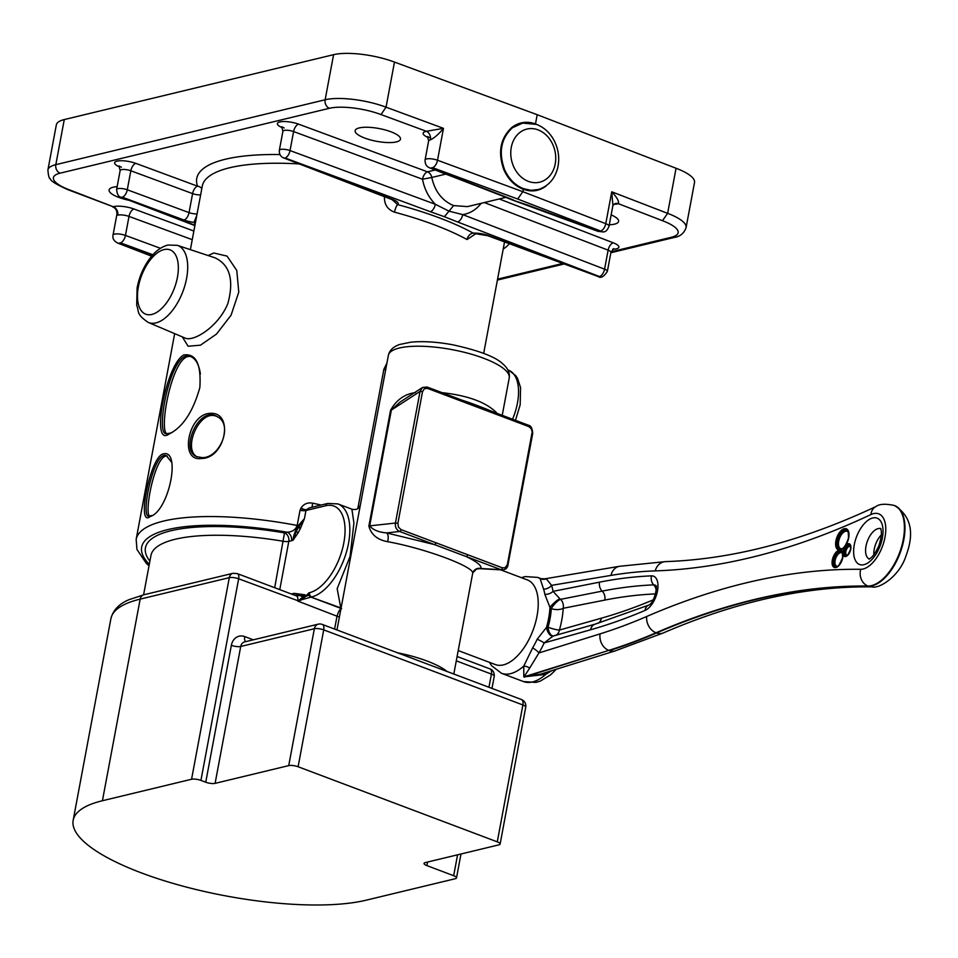<?xml version="1.0" encoding="UTF-8"?>
<svg xmlns="http://www.w3.org/2000/svg" width="958" height="958" viewBox="0 0 958 958"><rect width="100%" height="100%" fill="white"/><g stroke="black" fill="none" stroke-linecap="round" stroke-linejoin="round"><path stroke-width="1.44" d="M73.167 820.299A163.938 46.235 -169.4 0 1 102.434 800.732L191.564 779.261A6.826 1.928 10.6 0 1 200.929 780.399L205.742 782.219A6.826 1.928 -169.4 0 0 215.107 783.357L288.729 765.61A6.826 1.928 10.6 0 1 298.106 766.747L497.274 841.854A6.826 1.928 10.6 0 1 500.112 844.046A6.826 1.928 10.6 0 1 498.89 844.86L425.268 862.595A6.826 1.928 -169.4 0 0 424.047 863.409A6.826 1.928 -169.4 0 0 426.885 865.601L453.673 875.708A6.826 1.928 10.6 0 1 456.511 877.899A6.826 1.928 10.6 0 1 455.289 878.714L366.16 900.185A163.938 46.235 -169.4 0 1 181.481 885.767A163.938 46.235 -169.4 0 1 73.167 820.299L110.9 618.688A163.938 46.235 10.6 0 1 140.167 599.121L229.297 577.65A6.826 1.928 10.6 0 1 238.662 578.788L298.68 601.025A1.712 0.898 -112.3 0 0 298.537 600.63L310.991 597.109A3.413 2.778 -103.5 0 1 308.847 592.858L306.464 595.457L304.5 594.738A47.816 24.429 110.7 0 1 302.56 594.475L294.058 593.337L300.644 595.565M298.201 532.696A47.816 24.429 110.7 0 1 300.381 528.517L304.428 518.685L298.884 526.708L298.225 525.631C295.064 531.007 293.352 535.857 293.088 540.192L298.201 532.696L296.142 531.582L293.088 540.192L291.471 540.755A6.826 5.544 76.5 0 0 287.172 532.241L284.502 532.888L274.695 587.709M47.9 169.961L56.342 124.863A44.403 12.526 10.6 0 1 64.27 119.57L333.576 54.678L325.145 99.776L55.827 164.656A44.403 12.526 -169.4 0 0 47.9 169.961C48.367 175.757 49.157 178.703 50.283 178.775C50.343 180.763 56.199 184.391 67.862 189.672L69.072 189.72A37.566 10.598 10.6 0 1 60.115 173.17L329.432 108.29A37.566 10.598 10.6 0 1 381.009 114.565L386.038 107.176A44.403 12.526 -169.4 0 0 325.145 99.776A6.826 5.544 -103.5 0 0 329.432 108.29M612.892 205.527L614.976 203.659A6.826 5.76 -106.9 0 1 615.168 203.587A6.826 5.76 -106.9 0 1 618.353 203.683L662.493 220.699A37.566 10.598 10.6 0 1 671.45 237.249A6.826 5.544 76.5 0 0 674.264 237.452C680.156 236.554 684.096 233.261 686.084 227.585L694.514 182.499A44.403 12.526 -169.4 0 0 676.061 168.261L537.21 114.709L394.48 62.078A44.403 12.526 -169.4 0 0 333.576 54.678M508.075 565.136L507.369 564.585L505.129 567.747L502.387 567.831A1.712 0.874 110.7 0 1 500.986 569.687L503.357 569.962M502.387 567.831L467.564 554.694A1.712 0.874 110.7 0 1 466.163 556.55L500.986 569.687L481.012 568.513C481.742 565.651 476.785 561.663 466.163 556.55L434.501 544.611L386.589 532.911C378.602 532.229 372.973 529.882 369.692 525.858A6.826 1.928 10.6 0 1 368.878 526.074C371.177 534.636 377.404 539.845 387.595 541.677A6.826 3.185 99.8 0 0 386.589 532.911L399.678 531.486L434.501 544.611A1.712 0.874 110.7 0 0 435.902 542.755L401.079 529.618A1.712 0.874 110.7 0 1 399.678 531.486C396.384 529.87 394.971 527.056 395.426 523.056L369.692 525.858L391.367 410.072L400.049 402.085M401.079 529.618L398.444 527.139L397.893 523.296L395.426 523.056L420.071 391.391L422.526 391.642L424.358 388.697L427.507 388.397A1.712 0.874 -69.3 0 0 427.136 387.032A1.712 0.874 -69.3 0 0 426.705 387.068L422.466 387.487L420.071 391.391L391.367 410.072A6.826 1.928 -169.4 0 1 390.553 410.299L368.878 526.074M427.507 388.397L462.331 401.522A1.712 0.874 -69.3 0 0 461.972 400.169L427.136 387.032L422.478 387.499L399.977 402.132M462.331 401.522L493.993 413.461A1.712 0.874 -69.3 0 0 493.621 412.096A1.712 0.874 -69.3 0 0 493.19 412.132L461.528 400.204M493.993 413.461L528.816 426.597A1.712 0.874 -69.3 0 0 528.457 425.232C530.96 425.675 532.385 428.418 532.708 433.471L507.632 566.597L506.087 568.741L503.178 569.974L479.491 568.657M528.816 426.597L531.175 428.597L532.708 433.471M497.226 413.461C487.059 402.588 468.654 395.642 441.997 392.636M472.809 572.824L476.485 569.076L481.012 568.513A6.826 6.73 -161 0 0 472.821 572.8A6.826 6.73 -161 0 1 472.821 572.8L472.629 573.495C475.491 567.196 425.532 548.503 387.595 541.677M415.497 392.576C404.719 393.966 396.408 399.869 390.553 410.299M336.976 629.969L388.373 355.358A61.48 17.34 10.6 0 1 451.984 349.622A61.48 17.34 10.6 0 1 509.225 377.979L502.231 415.341M386.936 363.034L383.859 369.309L357.825 508.447M300.381 528.517L298.393 527.259A49.517 25.303 -69.3 0 0 296.142 531.582L298.884 526.708L300.764 527.798M174.667 333.635L136.156 539.402A153.687 43.338 -169.4 0 1 297.184 525.451L300.022 510.315A6.826 1.928 -169.4 0 0 305.949 510.506L325.792 505.728A3.413 2.778 76.5 0 1 327.744 503.441L309.506 507.836L306.189 509.74A6.49 1.784 28.1 0 1 300.98 508.075L300.022 510.315L306.189 509.74A3.413 2.778 76.5 0 0 305.949 510.506L304.428 518.685L298.225 525.631A6.826 1.928 10.6 0 1 297.184 525.451C295.675 529.666 292.334 531.929 287.172 532.241A146.861 41.422 10.6 0 0 149.304 564.31M303.015 595.924L300.836 595.565A1.712 1.665 86.4 0 0 300.213 595.481L300.082 595.469M301.435 595.601A1.712 1.461 102.3 0 0 302.56 594.475M303.195 595.924A1.712 1.449 93.7 0 0 304.5 594.738M302.656 595.852L305.087 596.475A1.712 1.425 137.3 0 0 306.464 595.457L307.781 595.756L309.518 592.691A46.104 23.555 110.7 0 0 343.814 542.911A46.104 23.555 110.7 0 0 325.792 505.728M305.087 596.475L307.781 595.756M305.111 596.642L303.003 596.81L300.01 599.313A1.712 0.659 -118.6 0 1 300.584 600.367L305.386 596.63M303.482 595.984L300.213 595.481A1.712 1.665 86.4 0 0 299.794 595.553L303.003 596.81M291.352 593.996L294.058 593.337L299.794 595.553L296.321 595.876A6.49 3.317 110.7 0 1 296.333 595.876A6.49 3.317 110.7 0 1 297.722 601.049L337.012 616.21L334.605 629.071M300.01 599.313L298.537 600.63M497.274 841.854L522.888 704.968A6.826 3.485 -69.3 0 0 521.427 699.52L322.259 624.412A6.826 3.485 110.7 0 1 323.72 629.873L522.888 704.968A6.826 1.928 10.6 0 1 525.726 707.16A6.826 6.826 0 0 0 521.427 699.52M288.729 765.61L314.356 628.735A6.826 5.544 -103.5 0 1 318.248 624.161L244.613 641.908A6.826 5.544 76.5 0 0 240.721 646.47L314.356 628.735A6.826 1.928 10.6 0 1 323.72 629.873L298.106 766.747M360.495 504.339C359.418 508.65 356.544 510.267 351.885 509.189L353.921 523.056L350.089 556.37L337.168 588.667L340.785 607.923A6.49 5.664 132.2 0 1 341.096 607.959M341.635 608.665C340.09 608.737 338.545 611.252 337.012 616.21A6.49 1.832 -169.4 0 0 339.419 616.928M321.122 505.046A153.687 43.338 -169.4 0 0 312.619 503.166L312.057 507.225M312.619 503.166C307.626 502.267 303.746 503.908 300.98 508.075M384.469 196.462C384.098 204.258 387.439 209.503 394.528 212.173A153.687 43.338 10.6 0 1 467.049 239.524L476.174 233.501M201.312 458.475C225.633 458.774 234.554 411.102 209.754 413.377C187.996 414.407 179.074 462.079 201.312 458.475A1.365 0.886 -94.1 0 1 202.413 457.637L196.522 456.607C179.445 449.841 199.156 404.971 217.238 416.658C233.465 424.37 220.256 457.864 202.413 457.637M168.967 434.082C182.691 427.376 192.977 411.892 199.839 387.595C201.324 364.148 195.971 353.262 183.78 354.963C165.962 364.076 150.298 447.757 168.967 434.082A1.365 1.198 -112.2 0 1 170.404 433.172L165.902 433.734C154.945 433.004 171.506 347.431 190.403 356.46C195.624 358.508 198.965 364.363 200.414 373.991M150.107 516.554C169.494 511.105 182.032 445.973 161.914 454.367C149.161 461.361 136.731 527.726 150.107 516.554A1.365 1.233 -116.8 0 1 151.58 515.632L148.526 516.206C140.551 515.919 153.819 449.841 166.417 455.733L171.626 462.295M182.295 336.869L188.127 346.245L200.45 345.179L216.496 334.079L231.07 315.194L238.77 292.118L236.794 270.491L227.058 256.109L213.766 252.996L208.126 255.535M523.619 188.702C515.236 185.397 508.902 179.086 504.626 169.746C498.34 152.454 500.962 138.431 512.506 127.701L522.721 123.091L536.612 124.42C544.36 127.51 550.311 133.102 554.454 141.185C558.742 150.047 559.783 159.148 557.544 168.464C554.562 179.242 548.204 186.247 538.444 189.492L531.007 190.319L523.619 188.702L522.805 191.684L437.519 160.237A8.107 2.287 -169.4 0 0 429.495 158.705A8.107 2.287 -169.4 0 0 425.089 159.902C424.909 163.986 426.49 166.656 429.843 167.925A6.826 3.604 111.1 0 0 431.1 167.997L432.549 167.65A6.826 3.377 -69.8 0 0 437.519 160.237L443.482 128.348L426.382 131.294A14.933 4.215 -169.4 0 0 428.214 137.533M535.474 124.013L535.486 123.893C526.9 120.936 519.056 122.085 511.967 127.342C500.256 138.227 497.597 152.466 503.98 170.021L504.626 169.746A34.153 27.734 76.5 0 1 512.506 127.701L511.967 127.342M676.061 168.261L667.63 213.347L611.743 191.792L612.904 205.443L609.025 226.232A8.107 2.287 -169.4 0 0 605.779 223.681L522.805 191.684L517.727 199.048L600.594 231.01A6.826 3.593 -68.9 0 0 605.779 223.681L611.743 191.792C617.072 197.48 619.275 201.443 618.353 203.683A14.933 4.215 -169.4 0 1 613.874 204.258M537.21 114.709L535.486 123.893L537.534 124.779M195.432 222.675A6.49 6.023 -31.8 0 0 194.043 222.352A160.178 45.17 -169.4 0 0 195.169 224.04M196.797 215.358L194.043 222.352A13.663 3.856 -169.4 0 1 184.044 220.029A6.826 3.401 -69.7 0 0 189.037 212.616L127.282 189.78A6.946 1.964 -169.4 0 0 120.397 188.451A6.946 1.964 -169.4 0 0 116.613 189.48C117.127 194.318 118.564 196.869 120.912 197.156A6.826 3.581 111 0 0 122.157 197.216L122.289 197.192A6.826 3.401 -69.7 0 0 127.282 189.78L130.839 170.775A6.826 3.401 110.3 0 1 135.82 163.363A13.783 3.88 -169.4 0 0 117.319 161.088A13.783 3.88 -169.4 0 0 119.654 166.92M200.629 194.893A6.826 1.928 10.6 0 1 192.594 193.612A6.826 3.401 110.3 0 1 197.576 186.199L135.82 163.363M201.815 188.57A6.826 6.467 -20.3 0 0 197.576 186.199A160.513 45.265 -169.4 0 1 279.952 154.561M394.528 212.173A6.49 1.629 105 0 1 397.654 204.629L392.157 199.671M467.049 239.524A6.49 4.718 118.7 0 1 473.252 233.129A160.178 45.17 -169.4 0 0 397.654 204.629A13.663 3.856 -169.4 0 0 392.744 199.468L285.041 157.974L430.334 211.706A6.826 3.401 -69.7 0 0 435.327 204.293L290.034 150.562A6.826 3.401 110.3 0 1 285.041 157.974M474.845 233.501L473.252 233.129A13.663 3.856 -169.4 0 1 488.855 235.704A6.826 3.401 110.3 0 1 487.694 235.68L598.115 276.515A6.826 3.401 110.3 0 0 599.277 276.551L488.855 235.704M430.334 211.706L444.392 216.724L449.003 211.155L435.327 204.293C428.681 197.468 424.406 189.121 422.502 179.23A6.826 3.401 110.3 0 1 427.496 171.829L298.573 124.157A6.826 3.401 -69.7 0 0 293.591 131.557L422.502 179.23L431.783 177.469A6.826 5.544 76.5 0 0 427.496 171.829L435.16 169.985M481.144 203.324C476.21 209.682 470.067 213.442 462.714 214.616A6.826 3.581 111 0 1 457.541 221.957L599.409 276.515A6.826 3.581 -69 0 0 604.582 269.174L462.714 214.616L449.003 211.155L453.601 205.587C442.117 200.725 434.848 191.361 431.783 177.469L445.793 174.093M467.48 206.617L453.601 205.587M429.843 167.925L499.25 194.761A6.826 3.604 -68.9 0 0 499.262 194.761A6.826 3.604 -68.9 0 0 500.507 194.833L431.1 167.997M600.594 231.01L599.157 231.369L527.607 205.048A6.826 3.365 110.2 0 1 526.469 205.024A6.826 3.365 110.2 0 1 526.457 205.012A6.826 3.365 110.2 0 1 526.277 204.94M527.607 205.048L512.195 199.947M117.139 186.63A23.052 6.502 -169.4 0 0 113.212 187.205A23.052 6.502 -169.4 0 0 109.092 189.959A23.052 6.502 -169.4 0 0 129.126 200.306M359.274 127.917A23.052 6.502 -169.4 0 0 355.155 130.671A23.052 6.502 -169.4 0 0 376.626 141.305A23.052 6.502 -169.4 0 0 400.48 139.15A23.052 6.502 -169.4 0 0 385.248 129.953A23.052 6.502 -169.4 0 0 359.274 127.917M609.288 224.795A23.052 6.502 -169.4 0 0 618.605 221.406A23.052 6.502 -169.4 0 0 611.144 214.867M430.346 137.964L427.519 136.551L428.645 140.898A8.107 2.287 10.6 0 1 430.405 139.868A6.826 5.305 79.3 0 0 426.382 131.294L381.009 114.565M112.852 207.024C115.69 208.054 117.044 210.473 116.924 214.305L117.738 215.191A6.826 5.76 73.1 0 0 113.212 206.748L67.85 189.66M662.493 220.699L667.63 213.347A44.403 12.526 -169.4 0 1 686.084 227.585M394.48 62.078L386.038 107.176L443.482 128.348C438.98 133.952 434.621 137.796 430.405 139.868M173.003 431.842L170.404 433.172M184.774 337.923L148.262 322.439A41.218 21.052 -69.3 0 0 182.906 291.471A41.218 21.052 -69.3 0 0 177.338 245.332L214.987 257.81C229.872 264.839 234.171 280.035 227.896 303.411C218.759 326.403 193.468 342.353 184.918 337.994L184.666 337.875M197.264 456.93C181.757 449.29 200.402 406.767 217.789 416.993M166.931 433.902C158.118 429.879 173.386 350.305 191.229 356.795M149.592 516.278C143.808 512.279 155.567 453.206 167.279 456.104M500.806 569.902L527.295 579.901A45.254 23.124 110.7 0 1 532.971 630.4A45.254 23.124 110.7 0 1 495.37 664.577L458.211 650.566M894.377 505.525A42.691 21.806 110.7 0 1 894.652 505.62A42.691 21.806 110.7 0 1 901.298 549.569A42.691 21.806 110.7 0 1 868.511 586.248A1366.12 697.903 -69.3 0 0 656.577 632.975A1024.581 523.427 110.7 0 1 609.336 650.59A13.316 10.634 72.7 0 0 615.311 650.841L540.468 674.192L524.026 676.827L529.654 668.121A8.538 6.646 15.4 0 0 523.763 666.085L523.822 676.899A8.538 4.359 110.7 0 1 524.026 676.827L608.785 650.386A13.316 10.634 -107.3 0 1 600.079 633.873L538.911 652.961A57.72 29.482 -69.3 0 0 544.168 642.926A8.538 0.994 24.6 0 0 537.187 639.202A50.115 25.603 110.7 0 1 532.624 647.907A8.538 2.419 -149.2 0 1 538.911 652.961L529.654 668.121M523.822 676.899L545.737 674.372A8.538 2.742 69.3 0 0 543.881 673.127M556.299 669.247L550.551 674.887L540.3 681.114L535.929 682.419L523.475 681.569A51.229 26.177 110.7 0 0 545.737 674.372L551.724 670.684M540.312 578.416L537.654 577.411A51.229 26.177 -69.3 0 1 540.12 578.644A8.538 8.478 163.8 0 0 546.359 578.86L540.12 578.644L543.605 589.218A50.115 25.603 110.7 0 1 544.874 594.427A8.538 5.544 170.2 0 0 553.029 591.361A57.72 29.482 -69.3 0 0 551.569 585.362A8.538 6.191 -18.1 0 1 543.605 589.218M544.719 578.848L619.527 566.298A13.316 10.981 80.5 0 0 611.024 575.387L551.569 585.362L546.359 578.86M551.281 608.593A8.538 2.395 132 0 1 560.586 599.349L559.855 598.702A8.538 1.724 -43.1 0 0 549.94 607.396L551.281 608.593A51.229 26.177 110.7 0 1 548.036 627.25A8.538 1.186 -164.1 0 0 559.412 630.077A59.767 30.536 -69.3 0 0 563.196 608.306A8.538 3.844 3.2 0 1 551.281 608.593M559.855 598.702L553.029 591.361L599.552 582.153A1006.14 514.003 -69.3 0 1 651.512 575.866A18.465 9.436 -69.3 0 1 657.487 590.93A18.465 9.436 -69.3 0 1 645.045 610.426A1006.14 514.003 -69.3 0 1 590.643 629.765L544.168 642.926L553.077 636.064L595.181 624.137A8.538 6.862 74.2 0 0 590.643 629.765M544.874 594.427L549.94 607.396A51.229 26.177 -69.3 0 1 546.455 627.454A8.538 4.299 -105 0 0 553.113 636.052M655.943 585.745A10.634 5.437 -69.3 0 0 653.727 584.871A998.32 510.015 -69.3 0 0 602.175 591.122A8.538 6.993 -101.2 0 1 604.797 600.079L563.196 608.306A8.538 6.993 78.8 0 0 560.586 599.349L602.175 591.122A8.538 6.993 -101.2 0 1 599.552 582.153M553.437 635.968A8.538 4.467 82.6 0 1 548.036 627.25L546.455 627.454L537.187 639.202M555.999 635.238A8.538 6.862 74.2 0 0 559.412 630.077L601.408 618.173A8.538 6.862 -105.8 0 1 598.031 623.323M532.624 647.907L523.763 666.085A51.229 26.177 -69.3 0 1 501.501 673.282L491.586 665.702L489.442 662.349M538.073 129.869A27.327 22.19 -103.5 0 1 549.868 175.697A27.327 22.19 -103.5 0 1 511.811 161.339A27.327 22.19 -103.5 0 1 538.073 129.869M532.001 432.92L507.369 564.585M397.893 523.296L422.526 391.642M467.564 554.694L435.902 542.755M279.772 589.625L288.801 541.402L291.471 540.755M447.099 671.486A61.48 17.34 -169.4 0 0 397.546 652.805M385.679 369.788A6.826 1.928 10.6 0 1 383.859 369.309M296.333 595.876L237.273 573.602A6.49 3.317 110.7 0 1 238.662 578.788L200.929 780.399M237.273 573.602L232.998 573.303A6.49 5.269 76.5 0 0 229.297 577.65L191.564 779.261M232.998 573.303L143.868 594.774A6.49 5.269 76.5 0 0 140.167 599.121L102.434 800.732M456.283 660.84L491.406 674.085A6.826 1.928 10.6 0 1 494.244 676.276C494.412 672.516 492.999 670.061 490.005 668.9A6.49 3.317 110.7 0 1 491.406 674.085L488.939 687.269M253.295 639.812L244.757 636.591A13.663 11.089 76.5 0 0 231.357 645.333L205.742 782.219M457.577 854.811L453.673 875.708M426.885 865.601L427.555 862.044M244.757 636.591A6.826 3.485 -69.3 0 0 245.607 641.668M231.357 645.333A6.826 1.928 -169.4 0 0 240.721 646.47L215.107 783.357M341.012 608.426L310.991 597.109L340.785 607.923A67.97 19.172 -169.4 0 0 341.06 608.174M309.518 592.691A3.413 2.778 -103.5 0 0 311.661 596.942A49.517 25.303 -69.3 0 0 346.652 551.341A49.517 25.303 -69.3 0 0 337.875 503.908L351.826 509.165M504.519 241.895A153.687 43.338 10.6 0 1 504.411 242.637L483.682 353.37M190.379 249.655L202.282 186.091A153.687 43.338 10.6 0 1 299.303 163.95M143.592 594.846L150.945 555.508A136.18 38.404 10.6 0 1 283.376 541.294A6.826 1.928 10.6 0 0 288.801 541.402A6.826 5.544 -103.5 0 0 284.502 532.888A143.017 40.332 -169.4 0 0 149.891 561.172M546.132 185.768L548.802 183.589M503.98 170.021C508.315 179.493 514.745 185.9 523.26 189.241C531.618 192.259 539.27 191.157 546.204 185.948M151.939 255.87L119.043 243.188A6.826 3.593 111.1 0 1 117.798 243.116C113.882 241.057 112.302 238.374 113.032 235.081A8.107 2.287 -169.4 0 1 117.427 233.884A8.107 2.287 -169.4 0 1 125.45 235.417A6.826 3.365 -69.8 0 1 120.48 242.841L152.921 254.768M119.043 243.188L120.48 242.841M160.465 248.302L125.45 235.417L129.007 216.412A6.826 3.365 110.2 0 1 133.964 209A14.933 4.215 -169.4 0 0 113.212 206.748L69.072 189.72M194.953 225.214L122.157 197.216M122.289 197.192L184.044 220.029M197.073 213.885A6.826 1.928 10.6 0 1 189.037 212.616L192.594 193.612L130.839 170.775A6.946 1.964 10.6 0 0 123.953 169.458A6.946 1.964 10.6 0 0 120.157 170.476L118.948 165.974L121.438 167.195M393.247 199.671L393.942 200.605L391.499 199.396A6.826 3.581 -69 0 0 392.744 199.468M284.191 127.989L281.7 126.755L282.909 131.27A6.946 1.964 10.6 0 1 286.705 130.24A6.946 1.964 10.6 0 1 293.591 131.557L290.034 150.562A6.946 1.964 -169.4 0 0 283.149 149.244A6.946 1.964 -169.4 0 0 279.353 150.274C279.137 154.118 280.574 156.669 283.664 157.938A6.826 3.581 -69 0 0 284.909 158.01M444.392 216.724L457.541 221.957M607.372 271.365A6.946 1.964 -169.4 0 0 604.582 269.174L608.138 250.17A6.946 1.964 10.6 0 1 610.929 252.361L607.372 271.365C603.827 276.802 600.738 278.515 598.115 276.515M484.317 202.557L608.138 250.17A6.826 3.581 -69 0 1 613.312 242.829L499.238 198.965M432.549 167.65L517.727 199.048M599.157 231.369A6.826 3.365 110.2 0 1 597.996 231.333L512.386 200.018M513.548 200.054L500.507 194.833M612.701 249.224A13.783 3.88 -169.4 0 0 613.312 242.829M503.213 249.032A160.513 45.265 -169.4 0 0 509.369 243.691M298.573 124.157A13.783 3.88 -169.4 0 0 280.071 121.882A13.783 3.88 -169.4 0 0 282.406 127.701M193.863 231.034L133.964 209M671.45 237.249L611.072 251.798M562.777 263.438L497.573 279.149M60.115 173.17A6.826 5.544 -103.5 0 1 55.827 164.656L64.27 119.57M117.738 215.191A8.107 2.287 10.6 0 1 129.007 216.412L192.247 239.68M507.824 369.896L508.997 370.387A41.218 21.052 110.7 0 1 512.542 419.233M163.974 249.607A34.392 17.567 110.7 0 1 171.769 294.178A34.392 17.567 110.7 0 1 137.976 302.321A34.392 17.567 110.7 0 1 163.974 249.607M842.298 548.659A9.221 4.706 110.7 0 1 839.543 538.288A9.221 4.706 110.7 0 1 848.453 532.325M839.519 549.233A10.251 5.233 110.7 0 1 838.238 537.797A10.251 5.233 110.7 0 1 846.752 530.061C847.77 528.433 848.357 531.043 848.525 537.917C845.926 545.952 842.92 549.724 839.519 549.233M847.387 555.257A4.718 2.407 110.7 0 1 846.309 549.916A4.718 2.407 110.7 0 1 850.644 546.611M845.722 555.82A5.736 2.934 110.7 0 1 845.004 549.413A5.736 2.934 110.7 0 1 849.77 545.078C850.201 544.024 850.465 545.449 850.572 549.341C845.543 560.334 846.68 554.119 845.722 555.82M837.759 566.262A7.173 3.664 110.7 0 1 835.771 558.167A7.173 3.664 110.7 0 1 842.597 553.401M835.484 566.825A8.191 4.191 110.7 0 1 834.454 557.676A8.191 4.191 110.7 0 1 841.268 551.485C842.01 550.179 842.453 552.251 842.597 557.7C836.095 572.573 836.538 564.849 835.484 566.825M842.777 557.58A9.221 4.706 -69.3 0 0 842.956 553.82A9.221 4.706 -69.3 0 0 839.687 550.06A9.221 4.706 -69.3 0 0 832.442 559.52A9.221 4.706 -69.3 0 0 835.747 567.567A9.221 4.706 -69.3 0 0 842.777 557.58M611.024 575.387A1011.265 516.625 110.7 0 1 655.236 570.896A1379.436 704.717 -69.3 0 0 870.954 514.542A29.375 15.005 110.7 0 1 884.988 537.306A29.375 15.005 110.7 0 1 860.703 569.303A1379.436 704.717 -69.3 0 0 646.698 616.485A1011.265 516.625 110.7 0 1 600.079 633.873M845.195 546.084A11.268 5.76 -69.3 0 0 848.704 537.797A11.268 5.76 -69.3 0 0 844.513 528.66A11.268 5.76 -69.3 0 0 836.059 540.156A11.268 5.76 -69.3 0 0 839.687 550.06A11.268 5.76 -69.3 0 0 845.195 546.084A6.766 3.449 -69.3 0 0 842.956 553.82A6.766 3.449 -69.3 0 0 846.644 556.131A6.766 3.449 -69.3 0 0 850.752 549.221A6.766 3.449 -69.3 0 0 849.554 543.928A6.766 3.449 -69.3 0 0 845.195 546.084M854.285 544.707A24.764 12.646 -69.3 0 0 871.564 559.855A24.764 12.646 -69.3 0 0 879.133 519.404A24.764 12.646 -69.3 0 0 854.285 544.707M524.373 677.114A8.538 4.359 110.7 0 1 524.577 677.043L608.785 650.386A1024.581 523.427 -69.3 0 0 656.026 632.771A13.316 10.263 -113.4 0 1 646.698 616.485M653.057 599.947A990.488 506.016 110.7 0 1 601.408 618.173M604.797 600.079A990.488 506.016 110.7 0 1 654.817 593.936M881.348 534.851A16.226 8.287 -69.3 0 0 874.235 549.233A16.226 8.287 -69.3 0 0 873.828 554.778M869.038 558.897A16.226 8.287 110.7 0 1 865.996 546.132A16.226 8.287 110.7 0 1 880.462 528.588M651.512 575.866A8.538 7.173 -92.4 0 0 653.727 584.871A8.538 7.173 -92.4 0 1 656.194 590.403M656.086 585.889L655.907 585.661C657.475 584.823 654.997 602.726 648.566 605.169A8.538 6.598 66.9 0 0 645.045 610.426M615.311 650.841L663.259 632.963A13.316 10.263 66.6 0 1 656.577 632.975L656.026 632.771A1366.12 697.903 110.7 0 1 867.96 586.045A13.316 11.257 -89.3 0 1 860.703 569.303M619.527 566.298L665.499 561.616C732.367 559.352 802.529 540.995 875.995 506.531A13.316 10.131 64.8 0 0 870.954 514.542M663.259 632.963C736.319 601.48 805.846 586.116 871.816 586.871A13.316 11.257 90.7 0 1 868.511 586.248L867.96 586.045A42.691 21.806 -69.3 0 0 900.748 549.365A42.691 21.806 -69.3 0 0 894.101 505.417C885.288 503.597 879.252 503.968 875.995 506.531M665.499 561.616A13.316 11.197 88.1 0 0 655.236 570.896M528.457 425.232L493.621 412.096C488.376 409.832 473.468 403.773 461.972 400.169M453.817 674.025L472.641 573.495M388.373 355.358C389.487 350.281 393.295 346.64 399.785 344.449L410.994 342.162C422.981 341.012 436.872 341.886 452.643 344.76C478.868 350.532 495.49 356.831 502.495 363.645C507.74 367.968 509.979 372.746 509.225 377.979M300.046 595.469L300.812 595.625M110.9 618.688C113.068 610.102 119.175 603.732 129.222 599.6L143.868 594.774M490.005 668.9L457.098 656.493M456.511 877.899L460.978 853.997M491.969 688.407L494.244 676.276M322.259 624.412A6.826 6.826 0 0 0 318.248 624.161M500.112 844.046L525.726 707.16M327.744 503.441L337.875 503.908M136.156 539.402L136.97 549.509L146.227 563.244L149.017 565.843M151.675 256.181L117.798 243.116M194.881 225.597L120.912 197.156M120.157 170.476L116.613 189.48M474.306 233.489L487.694 235.68M391.499 199.396L283.664 157.938M609.025 226.232C605.791 234.063 602.989 231.608 597.996 231.333M512.326 199.994L499.274 194.749M613.695 248.601L610.929 252.361M282.909 131.27L279.353 150.274M505.812 197.384L467.432 206.629M674.264 237.452L610.869 252.732M564.202 263.965L497.406 280.059M428.645 140.898L425.089 159.902M116.912 214.305L113.032 235.081M508.997 370.387L515.727 375.644L517.571 378.47L520.565 387.583L520.17 404.803L515.476 420.334M148.262 322.439C135.725 313.937 139.401 311.853 136.695 305.243L137.09 288.023C139.161 277.078 143.353 267.306 149.664 258.696C154.992 251.475 161.064 246.924 167.878 245.044L177.338 245.332M537.654 577.411L525.2 576.56L521.368 577.662M523.475 681.569L501.501 673.282M880.917 528.732L880.318 528.361C879.564 528.277 883.935 528.828 878.989 545.521C871.912 560.729 868.104 558.646 868.774 558.969L869.469 559.089M595.181 624.137L648.566 605.169M871.816 586.871C879.193 589.134 899.658 576.309 906.088 555.592C914.698 532.564 910.89 515.907 894.652 505.62L894.101 505.417"/></g></svg>
